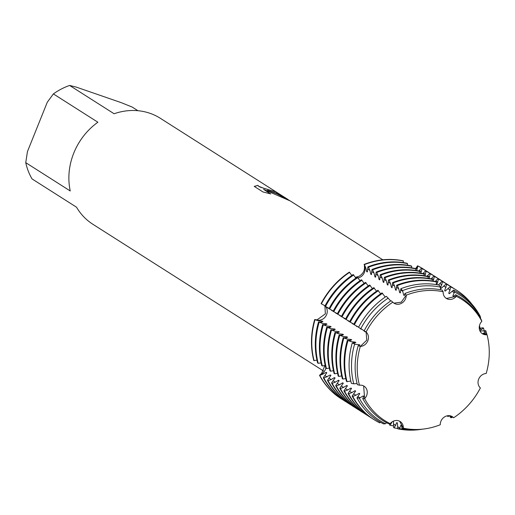 <?xml version="1.0" encoding="UTF-8"?>
<svg xmlns="http://www.w3.org/2000/svg" width="515" height="515" viewBox="0 0 515 515"><rect width="100%" height="100%" fill="white"/><g stroke="black" fill="none" stroke-linecap="round" stroke-linejoin="round"><path stroke-width="0.77" d="M330.308 374.965L323.929 378.107L323.323 377.72L326.787 372.731L326.188 372.345L319.809 375.48L319.506 375.293L321.959 373.665A8.311 7.352 122.5 0 0 325.828 368.09A8.311 7.352 -57.5 0 1 321.959 373.665L319.506 375.293A76.774 67.909 122.5 0 0 340.994 398.642A76.774 67.909 122.5 0 1 340.84 398.546A76.774 67.909 122.5 0 1 319.506 375.293L321.63 373.459L324.888 365.495M360.152 277.179A8.311 7.352 -57.5 0 1 358.131 277.92A8.311 7.352 122.5 0 0 364.781 267.143A8.311 7.352 -57.5 0 1 360.152 277.179M355.427 277.347L358.955 276.349C362.882 273.961 364.717 270.819 364.453 266.931L364.375 264.613L365.766 267.774L366.686 271.605L367.285 271.984L367.89 266.854L368.495 267.234L369.886 270.394L370.806 274.225L371.405 274.604L372.01 269.474L372.615 269.854L374.006 273.014L374.926 276.845L375.525 277.225L376.13 272.094L376.735 272.48L378.126 275.634L379.046 279.465L379.645 279.845L380.25 274.714L380.855 275.1L382.246 278.255L383.166 282.085L383.765 282.465L384.37 277.334L384.975 277.72L386.366 280.875L387.286 284.705L387.885 285.085L388.49 279.954L389.095 280.34L390.486 283.495L391.406 287.325L392.005 287.705L392.61 282.574L393.215 282.96L394.606 286.115L395.526 289.945L396.125 290.325L396.73 285.194L397.335 285.58L398.726 288.735L399.646 292.565L400.245 292.951L400.857 288.722L402.518 290.627L403.766 295.185L404.365 295.571L404.951 293.486L406.226 295.185A8.311 7.352 -57.5 0 1 402.144 302.91A8.311 7.352 -57.5 0 1 394.13 303.258A8.311 7.352 -57.5 0 1 392.836 302.176A71.817 63.532 122.5 0 0 366.101 332.014A8.311 7.352 -57.5 0 1 367.807 340.821A8.311 7.352 -57.5 0 1 360.3 346.44A71.817 63.532 122.5 0 0 359.451 385.22A8.311 7.352 -57.5 0 1 364.079 386.179A8.311 7.352 -57.5 0 1 364.639 398.629A71.817 63.532 122.5 0 0 390.17 423.633L390.17 423.633A8.311 7.352 -57.5 0 1 400.149 421.508A8.311 7.352 -57.5 0 1 403.309 428.171L399.646 421.219L403.309 428.171A71.817 63.532 122.5 0 0 440.261 424.759A8.311 7.352 -57.5 0 1 444.342 417.034A8.311 7.352 -57.5 0 1 452.363 416.68A8.311 7.352 -57.5 0 1 453.657 417.762L452.202 416.584L453.657 417.768A71.817 63.532 122.5 0 0 480.386 387.93A8.311 7.352 -57.5 0 1 478.68 379.124A8.311 7.352 -57.5 0 1 486.186 373.497A71.817 63.532 122.5 0 0 487.036 334.724A8.311 7.352 -57.5 0 1 482.413 333.759A8.311 7.352 -57.5 0 1 481.847 321.309A71.817 63.532 122.5 0 0 456.322 296.312A8.311 7.352 -57.5 0 1 446.344 298.436A8.311 7.352 -57.5 0 1 443.177 291.767A71.817 63.532 122.5 0 0 406.226 295.185L401.243 302.183L393.943 303.135L401.243 302.183L406.226 295.185A71.817 63.532 122.5 0 1 443.177 291.767L442.089 290.048A72.782 64.381 122.5 0 0 404.951 293.486M359.464 385.22L359.451 385.22A71.817 63.532 122.5 0 1 360.3 346.44L366.777 340.164L366.101 332.014L366.777 340.164L360.3 346.44L358.202 345.662L359.972 345.121L359.367 344.735L355.402 344.31L352.247 342.977L355.852 342.501L355.247 342.115L351.281 341.69L347.355 340.312L349.312 340.434L351.732 339.874L351.127 339.494L347.161 339.07L343.235 337.692L345.192 337.814L347.612 337.254L347.007 336.874L343.042 336.443L339.115 335.072L341.072 335.194L343.492 334.634L342.887 334.254L338.922 333.823L334.995 332.452L336.952 332.574L339.372 332.014L338.773 331.634L334.802 331.203L330.875 329.832L332.832 329.954L335.252 329.394L334.653 329.014L330.681 328.583L326.755 327.205L328.712 327.334L331.132 326.774L330.533 326.394L326.562 325.963L322.635 324.585L324.592 324.714L327.012 324.154L326.413 323.774L322.442 323.343L318.515 321.965L320.472 322.087L322.892 321.534L322.293 321.154L318.322 320.723L314.993 319.731L317.337 320.098A8.311 7.352 122.5 0 0 325.918 315.991A8.311 7.352 122.5 0 0 325.602 306.528A8.311 7.352 -57.5 0 1 326.613 314.614A8.311 7.352 -57.5 0 1 317.337 320.098L314.691 319.538A76.774 67.909 122.5 0 0 313.796 360.532L316.957 360.204M313.796 360.532A76.774 67.909 122.5 0 1 314.691 319.538L317.002 319.886L325.364 313.847L324.933 306.11M362.721 398.526A72.782 64.381 122.5 0 0 388.374 423.658L390.17 423.633A71.817 63.532 122.5 0 1 364.639 398.629L363.648 385.928L364.639 398.629L362.721 398.526L363.867 396.312L363.262 395.932L359.296 398.153L356.985 397.87L359.747 393.692L359.142 393.312L355.904 395.25L352.762 396.447L352.163 396.067L355.627 391.072L355.028 390.692L351.784 392.63L348.642 393.827L348.043 393.447L351.507 388.452L350.908 388.072L347.664 390.01L344.522 391.207L343.923 390.827L347.387 385.832L346.788 385.452L343.544 387.389L340.402 388.587L339.803 388.201L343.267 383.212L342.668 382.832L339.424 384.769L336.282 385.967L335.683 385.581L339.147 380.591L338.548 380.212L335.304 382.149L332.162 383.347L331.563 382.96L335.027 377.971L334.428 377.592L331.184 379.529L328.042 380.727L327.443 380.34L330.907 375.351L330.308 374.972A70.349 62.231 122.5 0 0 330.733 375.783M392.836 302.176L391.072 300.728A72.782 64.381 122.5 0 0 364.208 330.714L366.101 332.014A71.817 63.532 122.5 0 1 392.836 302.176M445.842 298.082L446.685 298.436L456.316 296.305L446.685 298.436L445.842 298.082M382.812 259.811L290.338 200.992L263.603 189.385L270.716 193.91L263.011 191.966L254.236 186.385L257.918 185.361L258.646 186.243L263.532 188.226L274.875 191.612L274.025 190.949A62.817 55.562 -57.5 0 1 278.628 193.537A62.817 55.562 -57.5 0 1 278.667 193.563L280.121 194.516L267.53 190.318L275.132 192.919L289.552 200.515M278.628 193.537L160.332 118.296A62.817 55.562 122.5 0 0 149.936 113.287A62.817 55.562 122.5 0 0 114.105 113.751L69.609 85.445A62.817 55.562 122.5 0 0 53.386 93.917L97.882 122.222A62.817 55.562 122.5 0 0 70.246 190.968L25.75 162.663A62.817 55.562 122.5 0 0 32.033 178.911L76.529 207.21A62.817 55.562 122.5 0 0 92.906 224.295L323.587 371.025M324.901 306.077L324.231 305.35M351.816 275.461L349.337 272.12A76.774 67.909 122.5 0 0 321.077 303.663L325.049 305.807M403.142 260.815A76.774 67.909 122.5 0 0 364.073 264.427A76.774 67.909 122.5 0 1 403.142 260.815L403.374 262.592M274.875 191.612L260.603 187.267L258.62 186.308L257.918 185.361M257.893 185.426L254.262 186.398M279.909 194.445L278.641 193.627A62.746 55.504 122.5 0 0 278.589 193.595A62.746 55.504 122.5 0 0 274.514 191.271M288.838 200.116L278.094 194.245L267.53 190.318M270.504 193.859L263.603 189.385M324.572 305.53A8.311 7.352 -57.5 0 1 324.997 305.891A8.311 7.352 122.5 0 0 324.572 305.53M415.554 268.708L417.601 265.804L416.204 268.476A8.311 7.352 -57.5 0 1 415.785 269.191A8.311 7.352 122.5 0 0 416.204 268.476L417.601 265.804L417.897 265.998L416.719 270.613M440.261 424.746L440.261 424.759A71.817 63.532 122.5 0 1 424.45 428.924L423.259 429.085A72.782 64.381 122.5 0 1 401.99 428.358L401.513 425.564L400.915 425.184L399.492 428.635L397.786 428.808L397.393 422.944L396.795 422.564L394.213 427.875L393.608 427.495L393.479 421.122M482.053 333.514L487.036 334.724L482.053 333.514M423.401 269.081A76.774 67.909 122.5 0 0 417.601 265.804A76.774 67.909 122.5 0 1 423.253 268.985A76.774 67.909 122.5 0 1 423.401 269.081M25.75 162.663L27.443 151.59L47.296 102.202L53.386 93.917M69.609 85.445L76.226 87.093L121.199 102.633L132.213 107.075L137.917 110.706M455.698 294.754A72.782 64.381 122.5 0 1 481.358 319.879L481.847 321.309A71.817 63.532 122.5 0 0 456.322 296.312L455.698 294.754L453.483 296.292L452.878 295.913L454.43 291.966A74.456 65.862 -57.5 0 1 480.604 317.601L480.122 316.107A75.583 66.853 122.5 0 0 453.554 290.087L454.43 291.966M486.173 373.504L486.186 373.504A71.817 63.532 122.5 0 0 487.036 334.724L486.733 333.778L483.25 333.282L486.147 331.918A74.456 65.862 -57.5 0 1 486.604 333.784M451.52 416.229L453.657 417.762A71.817 63.532 122.5 0 0 480.386 387.93L480.347 387.898M401.99 428.358L403.309 428.171A71.817 63.532 122.5 0 0 424.45 428.924M355.936 278.081L353.155 274.547A76.774 67.909 122.5 0 0 324.894 306.09L329.169 308.427M360.056 280.701L357.275 277.167A76.774 67.909 122.5 0 0 329.014 308.71L333.289 311.047M364.176 283.321L361.395 279.787A76.774 67.909 122.5 0 0 333.134 311.33L337.409 313.667M368.296 285.941L365.515 282.407A76.774 67.909 122.5 0 0 337.254 313.95L341.522 316.287M372.416 288.561L369.635 285.033A76.774 67.909 122.5 0 0 341.374 316.571L345.642 318.907M376.536 291.181L373.755 287.653A76.774 67.909 122.5 0 0 345.494 319.191L349.762 321.527M380.656 293.801L377.875 290.273A76.774 67.909 122.5 0 0 349.614 321.811L353.882 324.147M385.259 297.033L381.995 292.893A76.774 67.909 122.5 0 0 353.734 324.431L358.62 327.173M390.705 300.972L386.353 296.299A75.583 66.853 122.5 0 0 358.53 327.347L362.322 329.516L365.277 331.918L364.208 330.714M326.877 307.197L328.203 308.331M328.197 308.331L327.701 307.629M330.997 309.818L332.317 310.951L331.821 310.249M335.117 312.438L336.437 313.571L335.941 312.869M339.237 315.058L340.557 316.191L340.061 315.495M343.357 317.684L344.677 318.811L344.181 318.116M347.477 320.304L348.797 321.431L348.301 320.736M351.597 322.924L352.917 324.051L352.421 323.356M355.717 325.544L357.037 326.671L356.541 325.976M359.682 328.016L361.157 329.291M361.157 329.297L360.642 328.576M440.447 289.726L440.409 287.119L439.321 285.168A75.583 66.853 122.5 0 0 400.857 288.722M436.282 284.602L436.398 281.969L435.799 281.583A76.774 67.909 122.5 0 0 396.73 285.194M432.214 280.933L432.278 279.349L431.679 278.963A76.774 67.909 122.5 0 0 392.61 282.574M428.094 278.312L428.158 276.729L427.559 276.343A76.774 67.909 122.5 0 0 388.49 279.954M423.974 275.692L424.038 274.109L423.439 273.723A76.774 67.909 122.5 0 0 384.37 277.334M419.854 273.072L419.918 271.482L419.319 271.102A76.774 67.909 122.5 0 0 380.25 274.714M415.734 270.452L415.798 268.862L415.199 268.482A76.774 67.909 122.5 0 0 376.13 272.094M411.614 267.832L411.678 266.242L411.079 265.862A76.774 67.909 122.5 0 0 372.01 269.474M407.494 265.212L407.558 263.622L406.959 263.242A76.774 67.909 122.5 0 0 367.89 266.854M418.804 270.999L421.418 268.238L422.017 268.618L420.839 273.233M422.924 273.62L425.538 270.858L426.137 271.238L424.959 275.853M427.044 276.24L429.658 273.478L430.257 273.858L429.079 278.473M431.164 278.86L433.778 276.098L434.377 276.478L433.199 281.093M435.284 281.48L437.898 278.718L438.497 279.104L436.855 284.698M438.342 284.969L442.018 281.338L442.617 281.724L440.518 288.052L441.123 288.432L446.138 283.958L446.737 284.344L444.638 290.672L445.243 291.052L450.258 286.578L450.857 286.964L448.758 293.293L449.363 293.672L453.554 290.087M392.121 421.869L390.093 425.255L389.488 424.875L389.546 423.639M352.762 396.447A76.774 67.909 -57.5 0 0 374.102 419.699A76.774 67.909 -57.5 0 0 379.755 422.879L380.385 422.203M356.985 397.87A75.583 66.853 122.5 0 0 383.553 423.89L385.471 423.787L386.527 422.699M450.921 415.998L451.674 417.665L450.754 417.678L449.37 415.676M447.76 415.714L448.018 416.571L447.162 415.824M480.295 317.967L480.604 317.601M479.272 328.441L482.954 327.772L483.559 328.158L479.774 330.54M480.019 331.087L485.742 330.636L486.147 331.918M318.515 321.965A76.774 67.909 122.5 0 0 317.613 362.959L318.212 363.345L321.077 362.824M322.635 324.585A76.774 67.909 122.5 0 0 321.733 365.586L322.332 365.965L325.197 365.444M326.755 327.205A76.774 67.909 122.5 0 0 325.853 368.206L326.452 368.585L329.317 368.064M330.875 329.832A76.774 67.909 122.5 0 0 329.973 370.826L330.572 371.206L333.437 370.684M334.995 332.452A76.774 67.909 122.5 0 0 334.093 373.446L334.692 373.826L337.557 373.304M339.115 335.072A76.774 67.909 122.5 0 0 338.213 376.066L338.812 376.446L341.677 375.924M343.235 337.692A76.774 67.909 122.5 0 0 342.333 378.686L342.932 379.066L345.797 378.544M347.355 340.312A76.774 67.909 122.5 0 0 346.453 381.306L347.052 381.686L350.799 381.01M352.247 342.977A75.583 66.853 122.5 0 0 351.365 383.34L353.76 383.836L357.062 383.514M358.202 345.662A72.782 64.381 122.5 0 0 357.346 384.634L359.451 385.22M349.337 272.12A76.774 67.909 122.5 0 0 321.077 303.663M417.897 265.998A76.774 67.909 -57.5 0 1 423.549 269.178A76.774 67.909 -57.5 0 1 425.293 270.33M364.375 264.613A76.774 67.909 -57.5 0 1 403.438 261.002M342.919 399.827A76.774 67.909 -57.5 0 1 341.142 398.739A76.774 67.909 -57.5 0 1 319.809 375.48M321.379 303.85A76.774 67.909 -57.5 0 1 349.64 272.313M314.092 360.725A76.774 67.909 -57.5 0 1 314.993 319.731M367.562 271.257A70.349 62.231 122.5 0 0 366.686 271.605M326.188 372.345A70.349 62.231 122.5 0 0 326.613 373.163M422.017 268.618A76.774 67.909 -57.5 0 1 427.669 271.798L427.07 271.418A76.774 67.909 122.5 0 0 421.418 268.238M323.323 377.72A76.774 67.909 122.5 0 0 344.664 400.973L345.262 401.359A76.774 67.909 -57.5 0 1 323.929 378.107M427.669 271.798A76.774 67.909 -57.5 0 1 429.413 272.95M368.495 267.234A76.774 67.909 -57.5 0 1 407.558 263.622M347.039 402.447A76.774 67.909 -57.5 0 1 345.262 401.359M325.499 306.47A76.774 67.909 -57.5 0 1 353.76 274.933M371.682 273.877A70.349 62.231 122.5 0 0 370.806 274.225M426.137 271.238A76.774 67.909 -57.5 0 1 431.789 274.418L431.19 274.038A76.774 67.909 122.5 0 0 425.538 270.858M327.443 380.34A76.774 67.909 122.5 0 0 348.784 403.593L349.382 403.979A76.774 67.909 -57.5 0 1 328.042 380.727M431.789 274.418A76.774 67.909 -57.5 0 1 433.533 275.57M372.615 269.854A76.774 67.909 -57.5 0 1 411.678 266.242M351.159 405.067A76.774 67.909 -57.5 0 1 349.382 403.979M329.619 309.09A76.774 67.909 -57.5 0 1 357.88 277.553M375.802 276.497A70.349 62.231 122.5 0 0 374.926 276.845M334.428 377.592A70.349 62.231 122.5 0 0 334.853 378.403M430.257 273.858A76.774 67.909 -57.5 0 1 435.909 277.038L435.31 276.658A76.774 67.909 122.5 0 0 429.658 273.478M331.563 382.96A76.774 67.909 122.5 0 0 352.904 406.213L353.502 406.599A76.774 67.909 -57.5 0 1 332.162 383.347M435.909 277.038A76.774 67.909 -57.5 0 1 437.653 278.19M376.735 272.48A76.774 67.909 -57.5 0 1 415.798 268.862M355.279 407.687A76.774 67.909 -57.5 0 1 353.502 406.599M333.739 311.717A76.774 67.909 -57.5 0 1 362 280.173M379.922 279.117A70.349 62.231 122.5 0 0 379.046 279.465M338.548 380.212A70.349 62.231 122.5 0 0 338.973 381.023M434.377 276.478A76.774 67.909 -57.5 0 1 440.029 279.658L439.43 279.278A76.774 67.909 122.5 0 0 433.778 276.098M335.683 385.581A76.774 67.909 122.5 0 0 357.024 408.839L357.622 409.219A76.774 67.909 -57.5 0 1 336.282 385.967M440.029 279.658A76.774 67.909 -57.5 0 1 441.767 280.81M380.855 275.1A76.774 67.909 -57.5 0 1 419.918 271.482M359.399 410.307A76.774 67.909 -57.5 0 1 357.622 409.219M337.859 314.337A76.774 67.909 -57.5 0 1 366.114 282.793M384.042 281.737A70.349 62.231 122.5 0 0 383.166 282.085M342.668 382.832A70.349 62.231 122.5 0 0 343.093 383.643M438.497 279.104A76.774 67.909 -57.5 0 1 444.149 282.284L443.55 281.898A76.774 67.909 122.5 0 0 437.898 278.718M339.803 388.201A76.774 67.909 122.5 0 0 361.144 411.459L361.742 411.839A76.774 67.909 -57.5 0 1 340.402 388.587M444.149 282.284A76.774 67.909 -57.5 0 1 445.887 283.43M384.975 277.72A76.774 67.909 -57.5 0 1 424.038 274.109M363.519 412.927A76.774 67.909 -57.5 0 1 361.742 411.839M341.973 316.957A76.774 67.909 -57.5 0 1 370.234 285.413M388.162 284.357A70.349 62.231 122.5 0 0 387.286 284.705M346.788 385.452A70.349 62.231 122.5 0 0 347.213 386.263M442.617 281.724A76.774 67.909 -57.5 0 1 448.269 284.904L447.67 284.518A76.774 67.909 122.5 0 0 442.018 281.338M343.923 390.827A76.774 67.909 122.5 0 0 365.264 414.079L365.862 414.459A76.774 67.909 -57.5 0 1 344.522 391.207M448.269 284.904A76.774 67.909 -57.5 0 1 450.007 286.05M389.095 280.34A76.774 67.909 -57.5 0 1 428.158 276.729M367.639 415.547A76.774 67.909 -57.5 0 1 365.862 414.459M346.093 319.577A76.774 67.909 -57.5 0 1 374.353 288.033M441.207 288.387A70.349 62.231 122.5 0 0 440.518 288.052M392.282 286.977A70.349 62.231 122.5 0 0 391.406 287.325M350.908 388.072A70.349 62.231 122.5 0 0 351.333 388.883M446.737 284.344A76.774 67.909 -57.5 0 1 452.389 287.524L451.79 287.138A76.774 67.909 122.5 0 0 446.138 283.958M348.043 393.447A76.774 67.909 122.5 0 0 369.377 416.699L369.982 417.079A76.774 67.909 -57.5 0 1 348.642 393.827M479.465 325.647A76.774 67.909 -57.5 0 1 480.096 328.3M452.389 287.524A76.774 67.909 -57.5 0 1 454.127 288.67M393.679 425.905A76.774 67.909 -57.5 0 1 390.093 425.255M393.215 282.96A76.774 67.909 -57.5 0 1 432.278 279.349M371.759 418.167A76.774 67.909 -57.5 0 1 369.982 417.079M350.213 322.197A76.774 67.909 -57.5 0 1 378.474 290.653M445.327 291.007A70.349 62.231 122.5 0 0 444.638 290.672M396.402 289.597A70.349 62.231 122.5 0 0 395.526 289.945M355.028 390.692A70.349 62.231 122.5 0 0 355.453 391.503M450.857 286.964A76.774 67.909 -57.5 0 1 456.509 290.145L455.91 289.758A76.774 67.909 122.5 0 0 450.258 286.578M352.163 396.067A76.774 67.909 122.5 0 0 373.497 419.319L374.102 419.699M483.559 328.158A76.774 67.909 -57.5 0 1 484.216 330.92M449.338 415.676A76.774 67.909 -57.5 0 1 448.018 416.571M456.509 290.145A76.774 67.909 -57.5 0 1 471.824 304.088M397.799 428.525A76.774 67.909 -57.5 0 1 394.213 427.875M397.335 285.58A76.774 67.909 -57.5 0 1 436.398 281.969M354.333 324.817A76.774 67.909 -57.5 0 1 382.594 293.273M449.447 293.627A70.349 62.231 122.5 0 0 448.758 293.293M400.522 292.217A70.349 62.231 122.5 0 0 399.646 292.565M359.142 393.312A70.349 62.231 122.5 0 0 359.573 394.123M397.786 428.808A75.583 66.853 122.5 0 0 419.822 429.555L421.199 429.362A74.456 65.862 -57.5 0 1 399.492 428.635M452.492 417.118A74.456 65.862 -57.5 0 1 451.674 417.665M422.236 429.214A74.456 65.862 -57.5 0 1 421.199 429.362M402.518 290.627A74.456 65.862 -57.5 0 1 440.409 287.119M385.471 423.787A74.456 65.862 -57.5 0 1 359.296 398.153M360.822 328.679A74.456 65.862 -57.5 0 1 388.226 298.088M453.567 296.247A70.349 62.231 122.5 0 0 452.878 295.913M404.642 294.838A70.349 62.231 122.5 0 0 403.766 295.185M363.262 395.932A70.349 62.231 122.5 0 0 363.693 396.743M359.367 344.735A70.349 62.231 122.5 0 0 359.161 345.456M353.76 383.836A74.456 65.862 -57.5 0 1 354.629 344.078M355.247 342.115A70.349 62.231 122.5 0 0 355.041 342.829M347.052 381.686A76.774 67.909 -57.5 0 1 347.953 340.692M351.127 339.494A70.349 62.231 122.5 0 0 350.921 340.209M342.932 379.066A76.774 67.909 -57.5 0 1 343.833 338.072M347.007 336.874A70.349 62.231 122.5 0 0 346.801 337.589M338.812 376.446A76.774 67.909 -57.5 0 1 339.713 335.452M342.887 334.254A70.349 62.231 122.5 0 0 342.681 334.969M334.692 373.826A76.774 67.909 -57.5 0 1 335.593 332.832M338.773 331.634A70.349 62.231 122.5 0 0 338.561 332.349M330.572 371.206A76.774 67.909 -57.5 0 1 331.473 330.212M334.653 329.014A70.349 62.231 122.5 0 0 334.441 329.729M326.452 368.585A76.774 67.909 -57.5 0 1 327.353 327.591M330.533 326.394A70.349 62.231 122.5 0 0 330.321 327.109M322.332 365.965A76.774 67.909 -57.5 0 1 323.233 324.971M326.413 323.774A70.349 62.231 122.5 0 0 326.201 324.489M318.212 363.345A76.774 67.909 -57.5 0 1 319.113 322.351M322.293 321.154A70.349 62.231 122.5 0 0 322.081 321.869M322.944 374.289L321.959 373.665A34.183 13.358 -21.2 0 0 321.63 373.459M318.322 320.723L317.337 320.098A34.183 3.29 21.9 0 0 317.002 319.886M417.189 269.1L416.204 268.476A34.183 15.604 109.1 0 1 415.882 268.257M365.766 267.774L364.781 267.143A34.183 8.71 62.4 0 1 364.453 266.931M353.432 343.054L355.402 344.31M349.312 340.434L351.281 341.69M345.192 337.814L347.161 339.07M341.072 335.194L343.042 336.443M336.952 332.574L338.922 333.823M332.832 329.954L334.802 331.203M328.712 327.334L330.681 328.583M324.592 324.714L326.562 325.963M320.472 322.087L322.442 323.343M419.339 270.472L421.309 271.72M423.459 273.092L425.429 274.341M427.579 275.712L429.549 276.961M431.699 278.332L433.669 279.581M435.819 280.952L437.789 282.207M439.939 283.572L441.909 284.827M444.059 286.192L446.029 287.447M448.179 288.812L450.149 290.067M452.299 291.432L454.269 292.687M397.876 426.813L399.846 428.068M393.756 424.193L395.726 425.448M391.2 422.57L391.606 422.828M449.563 415.953L451.533 417.208M479.594 328.39L481.564 329.639M483.714 331.01L485.684 332.265M367.916 269.139L369.886 270.394M372.036 271.759L374.006 273.014M376.156 274.379L378.126 275.634M380.276 276.999L382.246 278.255M384.396 279.619L386.366 280.875M388.516 282.239L390.486 283.495M392.63 284.866L394.606 286.115M396.75 287.486L398.726 288.735M400.87 290.106L402.839 291.355M358.054 396.621L360.024 397.876M353.934 394.001L355.904 395.25M349.814 391.381L351.784 392.63M345.694 388.761L347.664 390.01M341.574 386.141L343.544 387.389M337.454 383.521L339.424 384.769M333.334 380.894L335.304 382.149M329.214 378.274L331.184 379.529M325.094 375.654L327.064 376.909M279.182 193.975L278.589 193.595M288.04 199.524L279.355 194.001"/></g></svg>
